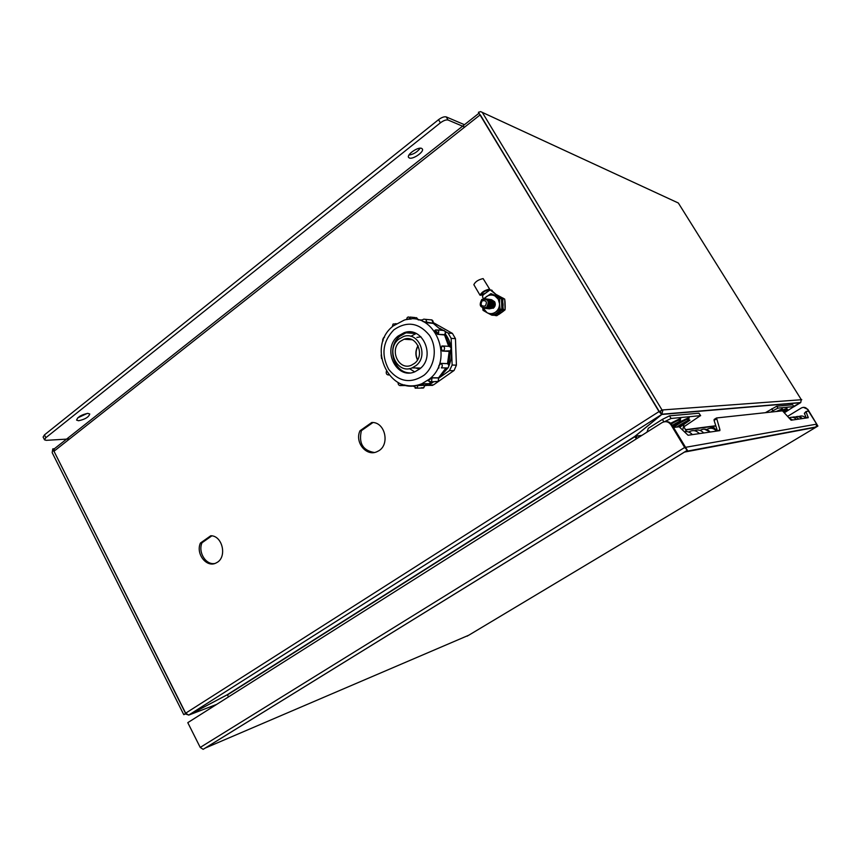 <?xml version="1.0" encoding="UTF-8"?>
<svg xmlns="http://www.w3.org/2000/svg" width="861" height="861" viewBox="0 0 861 861"><rect width="100%" height="100%" fill="white"/><g stroke="black" fill="none" stroke-linecap="round" stroke-linejoin="round"><path stroke-width="1.29" d="M480.33 114.922L659.02 411.59L185.664 713.188L53.995 451.239L480.051 114.954M478.996 113.211L54.286 448.829L53.995 451.239M54.039 451.336L185.61 713.478L183.77 714.652L52.177 452.66L52.801 448.861L54.394 448.753M479.932 114.75L478.436 112.274L480.632 111.618L678.35 203.013L482.085 112.296M371.78 422.482L359.995 430.769C354.355 442.522 366.84 457.342 377.527 451.412C390.42 445.912 385.61 421.772 371.78 422.482M210.784 535.746L200.419 543.043C195.404 554.021 207.038 568.475 216.434 562.771C227.401 557.702 222.773 535.617 210.784 535.746M52.801 448.861L53.856 451.347M183.77 714.652L185.965 713.704M678.35 203.013L801.44 399.902M801.774 399.698L662.023 409.987L482.612 112.931M479.921 114.739L659.375 411.676L662.023 409.987M636.387 438.852L634.697 436.484L661.754 414.453L659.02 411.59M185.664 713.188L188.71 715.104L227.39 694.676M188.645 715.125L661.722 414.453L659.989 411.623M216.574 704.438L188.817 715.06L185.524 713.984M800.579 402.657L793.756 406.36L800.741 402.528L801.268 399.579M659.375 411.676L662.981 409.922L661.808 414.453L660.258 411.601M227.347 694.676L634.697 436.484L227.347 694.676L228.509 696.893M374.191 452.488C362.804 450.454 358.542 443.178 361.383 430.672L372.942 422.547M214.658 563.514C205.714 565.107 197.826 552.073 202.023 542.742L211.817 535.854M227.455 694.698L188.807 715.017M641.219 435.784L635.127 436.247L661.808 414.453L800.493 402.711M800.407 402.754L793.734 406.844M636.031 436.473L637.162 438.357M635.041 436.602L635.956 436.484L637.097 438.4M202.023 542.742L200.419 543.043M361.383 430.672L359.995 430.769M782.627 410.019L786.9 408.362M776.202 411.515L782.305 408.835M792.583 420.007L788.827 417.833M798.093 416.444L802.301 418.586C800.31 416.433 797.986 415.917 795.284 417.025M805.745 418.08C803.83 415.971 801.548 415.454 798.89 416.53M792.69 404.767L793.907 406.607L792.69 404.767L776.751 406.209L765.407 412.677M771.768 408.771L772.963 410.697L770.649 412.107M772.963 410.697L777.946 408.125L776.751 406.209M793.82 406.586L777.946 408.125M793.907 406.607L784.393 412.753M672.215 425.345C677.639 422.148 680.739 420.738 681.514 421.094L688.832 417.66L688.811 418.414M670.644 423.257L680.319 418.511L680.319 419.285M692.233 434.654C690.135 432.125 687.508 431.167 684.344 431.77C687.541 431.124 690.21 432.071 692.341 434.633M704.309 429.101L710.239 432.028M716.492 431.113C713.618 427.982 710.357 427.433 706.687 429.478M700.65 415.669L698.96 413.194L669.492 415.841L662.378 419.393L648.322 428.304L646.955 432.168M664.498 421.707L671.085 418.478L669.492 415.841M698.96 413.194L700.456 415.637L671.085 418.478M700.456 415.637L683.882 426.808L686.518 431.555M685.7 447.548L673.496 427.454M783.467 411.698L787.837 409.718L784.145 412.462M783.887 412.182L785.91 410.869L783.768 412.042M781.11 410.977L783.241 410.213L782.617 410.869M676.789 427.067L679.437 425.269C685.378 421.632 688.897 419.942 689.984 420.179L679.889 427.153M679.232 426.798L687.336 421.621L681.385 424.462L678.651 426.841M683.107 424.957L682.805 424.451L684.118 423.623M682.386 425.097L681.998 424.333M681.32 425.549L680.89 424.764M681.514 421.094L673.27 427.088M672.936 426.529L678.877 422.622L672.398 425.635M673.646 426.475L673.367 425.947L675.089 424.904M673.367 425.947L672.947 425.302M673.227 426.421L672.742 425.431M783.198 410.32L786.427 409.287M783.004 410.536L786.093 409.244M777.537 411.364L781.82 409.771M777.774 411.343L781.476 409.642M674.906 427.293L675.024 426.679C675.788 425.13 687.874 418.22 687.681 419.447L687.605 419.662M673.732 427.433L675.885 425.517M679.178 423.311C684.656 420.017 687.917 418.468 688.961 418.661L688.24 419.63M671.193 423.816C676.466 420.706 679.566 419.275 680.47 419.544L679.749 420.523M671.3 423.956C675.853 421.255 678.479 420.05 679.168 420.34L679.168 420.351M699.584 433.384L698.928 433.191M712.122 428.38L713.575 427.207L716.998 431.038M78.555 420.749C84.959 419.393 88.694 417.154 89.759 414.023L87.844 413.366C81.429 414.711 77.684 416.95 76.597 420.103L78.555 420.749M77.662 417.908L87.284 413.409M409.395 158.026C413.032 159.608 424.301 151.794 422.374 149.007L421.567 148.361C417.994 146.693 406.586 154.593 408.544 157.359L409.395 158.026M408.91 155.109C413.56 154.313 417.327 152.01 420.2 148.2M69.547 438.959L46.139 440.337L44.514 439.831L45.859 437.711L440.412 122.822C443.566 120.508 446.127 119.582 448.097 120.045L464.692 127.073M464.456 124.694L446.224 116.913C444.254 116.439 441.693 117.365 438.54 119.679L44.449 434.891L43.125 437.065M787.557 416.38L801.354 407.985C803.787 406.822 805.821 407.285 807.467 409.395L816.766 424.279L808.554 411.181L806.122 411.472L806.208 412.171L804.368 413.291L806.283 418.005M665.209 421.642C668.018 421.298 670.235 422.331 671.849 424.731L687.379 450.303L684.667 447.483L200.226 747.423L187.784 722.659L662.023 422.633C665.575 420.857 668.556 421.589 670.988 424.828L684.667 447.483M716.384 418.048L714.146 419.447L714.081 420.394L717.439 430.974M806.068 411.504L804.368 413.291M717.837 430.92L719.904 429.639L719.85 430.618L688.068 435.257L679.168 426.787L673.517 427.486M719.904 429.639L716.524 417.962L782.488 410.837L791.13 420.211L808.253 417.714L806.208 412.171M803.421 407.339L807.833 409.352L817.896 426.066L816.766 424.279L815.905 427.26L468.718 635.246L205.273 748.048L687.379 450.303M200.226 747.423L203.131 749.339L205.273 748.048M817.896 426.066L815.905 427.26L684.473 452.09M467.168 636.171L468.319 635.407M783.327 433.417L784.08 432.954M788.805 417.8L792.647 419.996M792.249 417.262C794.811 416.498 796.963 417.111 798.717 419.113M796.36 419.458C794.348 417.241 791.959 416.713 789.193 417.865M710.164 432.039C707.204 428.81 703.846 428.272 700.101 430.414M694.493 430.704C698.045 429.305 701.091 430.07 703.641 432.986M699.283 433.621C696.183 430.263 692.707 429.725 688.832 432.018M698.863 433.115L699.885 433.535M453.79 370.693L449.485 370.617L452.133 365.042L456.416 365.15L454.124 370.434L433.664 384.802L428.53 385.265M415.508 367.948L419.641 368.992L418.554 368.013M398.643 339.256C385.351 349.458 397.115 374.589 412.128 367.884L416.089 365.548C429.208 355.679 418.274 330.796 403.422 336.565L398.643 339.256M411.235 332.055L405.983 332.82L399.902 336.22C386.471 346.574 393.326 372.609 409.61 372.899M416.186 333.508L410.762 336.317M419.791 368.874C436.14 356.626 422.622 325.652 404.132 332.69L398.03 336.091C381.434 348.866 396.232 380.228 414.991 371.737L419.791 368.874M411.181 332.045L405.875 332.82L399.795 336.21C386.341 346.585 393.24 372.662 409.556 372.899M428.089 380.777L431.974 377.785L431.598 381.509L429.596 381.907M413.258 386.019L418.015 385.308L417.122 387.816L415.174 388.225M421.19 387.773L423.827 387.741L424.71 385.254L418.015 385.308M424.71 385.254L433.61 381.832M449.485 370.617L438.916 378.044L447.849 368.077M414.604 363.32C425.538 355.087 416.38 334.38 404.024 339.245L400.096 341.462C389.064 349.921 398.794 370.8 411.267 365.29L414.604 363.32M433.449 322.692L452.423 333.401L455.447 338.642L456.416 365.15M449.022 365.667C453.424 354.248 452.208 343.668 445.363 333.95M441.994 330.323L440.283 328.913M439.723 328.332L443.146 330.258M445.266 331.463L448.107 333.067L452.423 333.401M423.569 385.018L421.567 383.845M424.979 385.62L433.664 384.802M432.932 382.252L429.252 384.835M455.447 338.642L451.153 338.341L452.133 365.042M451.153 338.341L448.107 333.067M418.048 345.67C415.379 350.33 415.196 355.087 417.477 359.952M418.145 345.864C415.626 350.395 415.432 355.033 417.585 359.758M440.746 375.923L446.741 368.486M448.613 364.537L450.701 350.524M450.195 346.703L444.954 334.52M444.997 369.896L445.89 368.4M447.968 363.88L449.862 351.127M449.259 346.326L446.439 338.276M435.483 381.498L438.184 381.498L438.561 377.807L431.974 377.785M438.561 377.807L445.675 368.325M438.841 368.077L438.895 365.645L440.918 363.439C442.576 364.72 442.726 366.194 441.37 367.862L447.881 367.991C449.227 366.345 449.076 364.881 447.429 363.622L447.774 363.826M438.819 365.839L440.918 363.439L447.429 363.622L440.767 363.374M449.087 351.363L450.206 350.868C451.724 348.425 451.186 346.908 448.581 346.305L442.866 345.993M442.425 351.073L441.198 348.565L442.07 345.95C444.696 346.552 445.245 348.092 443.706 350.556L442.425 351.073L448.925 351.385M441.198 348.565L441.897 345.971M448.678 346.294L444.491 334.832C446.009 332.12 445.352 330.635 442.5 330.366L437.571 329.967M437.808 334.466L435.494 332.357L435.053 330.269L435.935 329.838C438.809 330.107 439.476 331.603 437.937 334.348L444.351 334.94M435.494 332.357L434.848 330.398M441.392 330.269L433.061 323.23C433.449 320.873 432.566 319.732 430.414 319.808L425.312 319.323M422.794 319.625L423.752 319.173C425.915 319.087 426.808 320.238 426.421 322.627L432.997 323.402M426.346 322.8L421.998 320.83M409.47 368.626L414.636 371.866M420.943 336.812L416.875 337.458M444.588 334.886L448.839 346.283M414.582 385.706L424.914 385.276M489.156 308.873L492.492 308.184C495.613 304.094 494.924 301.189 490.404 299.477M488.305 308.776L491.642 308.087C494.774 303.987 494.074 301.081 489.565 299.359M487.455 308.668L490.792 307.98C493.934 303.868 493.235 300.963 488.714 299.23M486.594 308.561L489.952 307.872C493.084 303.761 492.384 300.844 487.864 299.111M485.744 308.453L489.091 307.764C492.234 303.642 491.534 300.726 487.003 298.993M484.883 308.346L488.241 307.657C491.383 303.524 490.684 300.597 486.142 298.875M484.022 308.238L487.391 307.549C490.533 303.416 489.834 300.478 485.292 298.756M481.848 299.434C478.641 305.526 480.201 308.184 486.53 307.431C489.737 301.339 488.176 298.67 481.848 299.434M482.214 300.758C480.115 304.751 481.138 306.494 485.292 305.999C487.391 302.007 486.368 300.252 482.214 300.758M487.735 290.308L488.058 290.491C487.111 292.374 485.13 293.666 482.117 294.365L481.794 294.182C482.741 292.288 484.721 290.996 487.735 290.308M473.873 284.711L473.851 284.668C475.304 281.655 478.393 279.631 483.129 278.598L489.791 289.404M483.322 298.745L482.504 296.722L483.053 294.968L480.029 295.215C481.514 292.256 484.614 290.232 489.328 289.156L497.68 295.915L491.405 290.297M500.026 297.788L497.68 295.915M494.914 314.48L496.636 314.114C502.813 310.961 504.557 306.042 501.855 299.359L501.522 298.832M501.339 298.573L498.454 296.023M495.43 314.147L500.575 310.477M501.995 307.571L501.748 300.618M483.053 294.968L489.726 290.146M491.071 289.985L492.191 290.426M496.044 294.419L504.718 299.133L500.639 297.723M504.718 299.133L505.095 309.799L503.287 309.573L502.964 306.914M502.77 301.436L502.91 298.875M505.095 309.799L496.797 315.696L494.978 315.481L496.646 314.114L495.861 314.028M501.048 310.982L503.287 309.573M494.042 315.018L494.978 315.481M502.802 298.003L503.545 298.433M504.89 300.435L505.159 308.83M504.342 310.434L498.713 314.502M505.03 301.673L505.224 307.377M503.351 311.23L499.132 314.233M484.409 298.627L486.454 296.593C489.231 294.742 492.072 294.537 494.978 295.969L498.228 299.154L499.541 303.739L499.671 298.401L490.942 293.644L483.774 298.659M493.288 308.249C495.355 306.43 495.807 304.267 494.634 301.737L491.513 299.671M490.942 293.644L497.464 296.345L501.5 298.67L499.671 298.401M500.058 309.164L499.541 303.739C499.552 307.269 498.218 310.057 495.549 312.102L500.058 309.164L501.877 309.4L493.547 315.32L491.706 315.115L495.549 312.102C492.761 313.942 489.92 314.136 487.025 312.672L491.706 315.115M501.5 298.67L501.877 309.4M482.72 308.001L483.021 310.326L487.025 312.672L483.15 308.13M188.785 715.05L661.603 414.55M715.782 425.743L685.399 429.693L715.782 425.754M641.897 435.365L636.107 436.118M634.901 436.688L227.573 694.827M715.857 426.012L685.571 429.973M662.378 419.393L663.853 421.836M440.412 122.822L438.54 119.679M44.449 434.891L45.859 437.711M446.224 116.913L448.097 120.045M716.46 418.909L714.081 420.394M806.596 417.962L808.178 417.004M671.849 424.731L670.988 424.828M685.571 447.322L816.669 424.129M408.544 332.228L407.823 332.959M402.517 384.436L399.978 385.62M424.968 385.459L423.3 388.063L416.595 388.15L413.258 386.029L414.593 385.793M429.036 379.443L432.082 377.925L438.658 377.957L438.292 381.488L431.06 381.843L428.38 380.971M423.278 321.67L421.965 320.69L422.6 319.786M407.963 319.334L406.521 319.582M403.852 384.845C409.922 386.546 415.917 386.169 421.847 383.737L429.015 379.378C455.555 359.704 434.17 309.422 404.143 320.152L393.154 325.985M393.864 329.828C382.725 341.548 381.003 354.732 388.698 369.369C398.923 381.983 410.697 383.941 424.021 375.245C435.096 366.259 437.657 347.37 429.37 335.22C418.823 322.638 406.984 320.841 393.864 329.828M448.323 350.782L448.344 351.331M424.408 383.715L423.451 383.866M447.537 363.633L449.205 351.342M422.428 319.969L418.274 319.894M393.186 323.994L395.985 323.887M386.352 371.446C385.9 373.739 386.74 374.912 388.881 374.965L388.02 374.912M406.672 385.513L407.619 385.642M445.643 368.304L447.989 367.981C449.388 365.29 449.281 363.869 447.688 363.719L449.367 351.31M441.284 348.554L442.5 351.04L449.42 351.245M435.558 332.303L437.937 334.348L444.814 334.66M423.311 321.594L433.287 323.219L431.781 319.872M407.447 317.375L408.448 316.913L411.224 319.054L407.963 319.27M417.994 319.689L415.239 317.569L409.944 317.063M438.895 365.871L438.658 367.991M429.079 379.507L428.014 380.713M800.752 402.528L662.174 414.184M636.085 436.14L641.865 435.386M688.585 417.703L689.198 417.8M680.061 418.554L680.717 418.65M682.698 430.048L683.892 424.85M786.104 409.19L787.686 409.675M781.487 409.675L783.09 410.159M687.39 419.35L689.629 420.071M678.855 420.233L681.137 420.964M786.685 408.006L787.051 408.598M782.068 408.469L782.455 409.072M688.402 417.746L688.94 418.64M679.899 418.586L680.459 419.511M712.531 427.347L709.927 428.283M43.104 437.022L44.514 439.831M685.464 451.487L816.368 426.895M203.131 749.339L687.304 450.303M435.246 330.387L438.54 333.616M383.543 337.77C382.564 339.589 382.402 340.612 383.08 340.848M381.175 354.926L381.584 358.606M442.328 351.062L450.325 350.857C451.874 349.06 451.638 347.586 449.593 346.423M407.253 317.537L406.457 319.592M392.993 324.156L392.293 326.739M420.717 368.056L412.128 367.884M416.057 333.551L405.983 332.82M405.875 332.82L404.132 332.69M433.653 381.832L429.973 383.694L421.847 383.737C390.625 397.89 365.785 347.736 392.734 326.351M412.193 339.751L404.024 339.245M409.04 332.163L408.211 332.981M407.856 332.346L407.296 332.916M395.619 323.661L396.254 323.714M398.126 382.564C397.997 384.792 399.063 385.782 401.334 385.556L406.79 385.513M416.541 317.634L418.242 319.754M443.921 330.409C445.912 331.582 446.149 333.046 444.62 334.821L444.491 334.929M445.794 368.368L438.906 378.044M383.748 337.598L384.566 337.189M441.51 330.28L433.234 323.381M428.24 385.394L432.652 385.362M473.851 284.668L480.029 295.215"/></g></svg>

